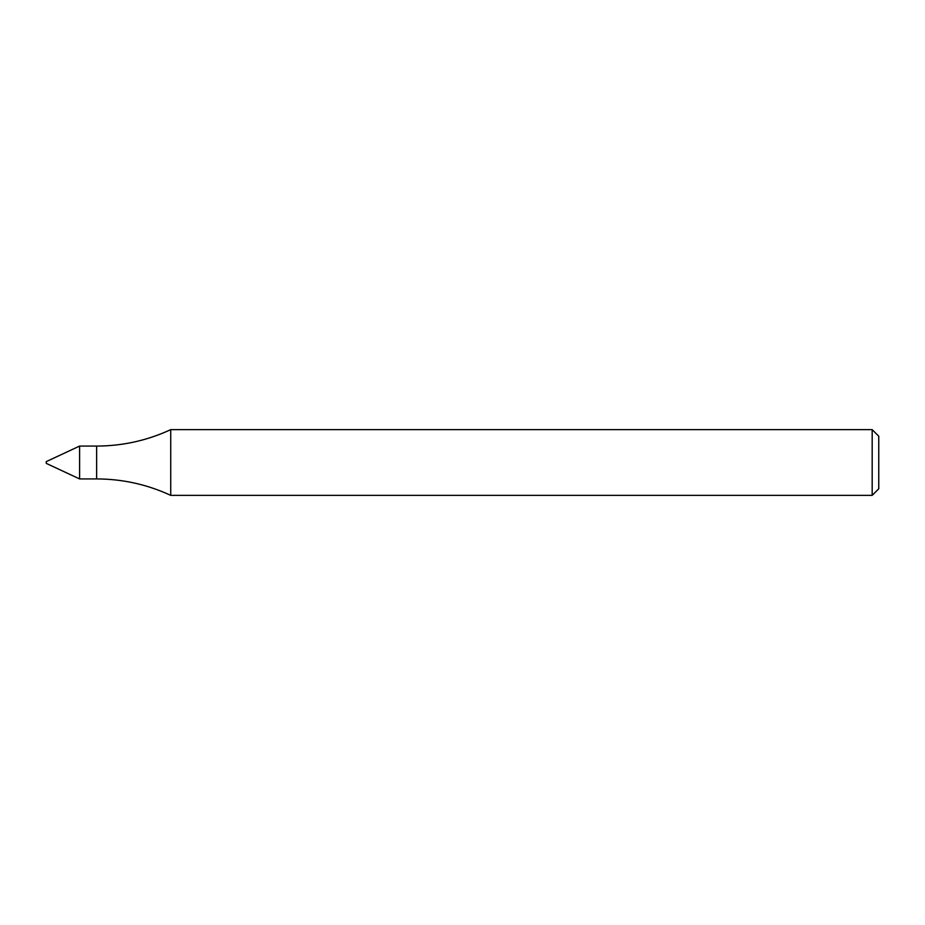 <?xml version="1.0" encoding="UTF-8"?>
<svg xmlns="http://www.w3.org/2000/svg" width="925" height="925" viewBox="0 0 925 925"><rect width="100%" height="100%" fill="white"/><g stroke="black" fill="none" stroke-linecap="round" stroke-linejoin="round"><path stroke-width="0.69" stroke-dasharray="4.62 3.47" d="M79.608 446.07L79.608 478.93L79.608 446.07M170.732 429.639L170.732 495.361M872.183 429.639L872.183 495.361M878.75 436.207L878.75 488.793M46.25 461.621L46.25 463.379M96.639 446.07L96.639 478.93"/><path stroke-width="1.39" d="M79.608 478.93L79.608 446.07L79.608 478.93L96.639 478.93C122.539 479 147.237 484.48 170.732 495.361L170.732 429.639C147.237 440.52 122.539 446 96.639 446.07L79.608 446.07L46.25 461.621L46.25 463.379L79.608 478.93M872.183 495.361L872.183 429.639L878.75 436.207L878.75 488.793L872.183 495.361L170.732 495.361M96.639 478.93L96.639 446.07M872.183 429.639L170.732 429.639"/></g></svg>
